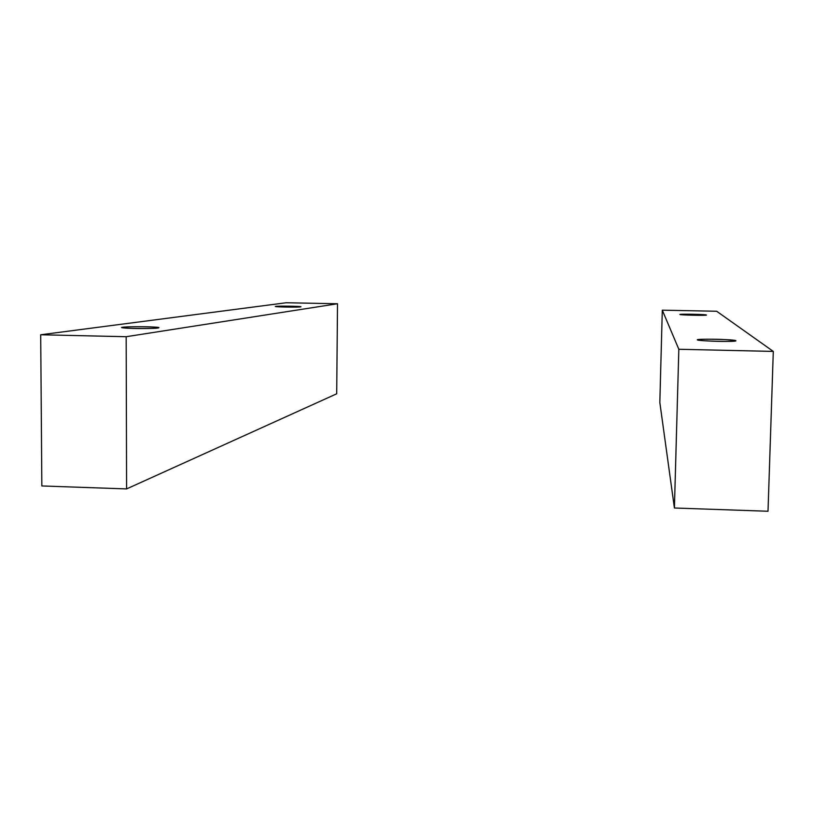 <?xml version="1.0" encoding="UTF-8"?>
<svg xmlns="http://www.w3.org/2000/svg" width="814" height="814" viewBox="0 0 814 814"><rect width="100%" height="100%" fill="white"/><g stroke="black" fill="none" stroke-linecap="round" stroke-linejoin="round"><path stroke-width="1.22" d="M122.924 327.849L122.924 327.238L121.876 327.533C122.863 328.724 158.404 328.948 158.852 327.727C161.111 326.74 128.266 326.333 122.924 327.238L122.924 327.849M275.651 306.593L275.285 306.471C275.743 307.071 300.844 307.387 300.915 306.776C302.269 306.247 278.296 305.901 275.651 306.369L275.651 306.593M286.223 302.747L337.505 303.754L336.701 393.793L126.597 488.919L126.17 336.711L40.7 334.768L41.84 485.958L126.597 488.919L41.84 485.958L40.7 334.768L286.223 302.747L40.7 334.768L126.17 336.711L126.597 488.919L336.701 393.793L337.505 303.754L126.17 336.711L337.505 303.754L286.223 302.747M275.651 306.369L296.825 306.39C303.123 306.786 301.455 307.02 291.839 307.112L275.651 306.369M122.924 327.238C125.091 326.638 147.588 326.536 154.151 327.086C162.006 327.808 158.649 328.296 144.088 328.551C132.194 328.714 116.778 327.747 122.924 327.238M679.873 314.479C679.659 315.069 707.335 315.71 706.45 315.038C706.969 314.377 679.568 313.868 679.873 314.469L699.338 314.448C708.088 314.906 708.384 315.191 700.244 315.323L679.873 314.479M697.517 339.865C697.394 341.066 737.219 342.145 735.856 340.771C736.466 339.397 697.191 338.573 697.506 339.825L697.517 339.865C694.953 339.133 715.007 338.95 725.305 339.601C738.105 340.456 738.725 341.056 727.156 341.402C717.429 341.636 695.736 340.496 697.517 339.865M659.828 402.462L662.301 310.175L716.666 311.253L773.3 351.414L678.835 349.267L674.409 507.997L768.009 511.253L773.3 351.414L768.009 511.253L674.409 507.997L678.835 349.267L662.301 310.175L659.828 402.462L674.409 507.997L659.828 402.462M773.3 351.414L716.666 311.253L662.301 310.175L678.835 349.267L773.3 351.414"/></g></svg>
